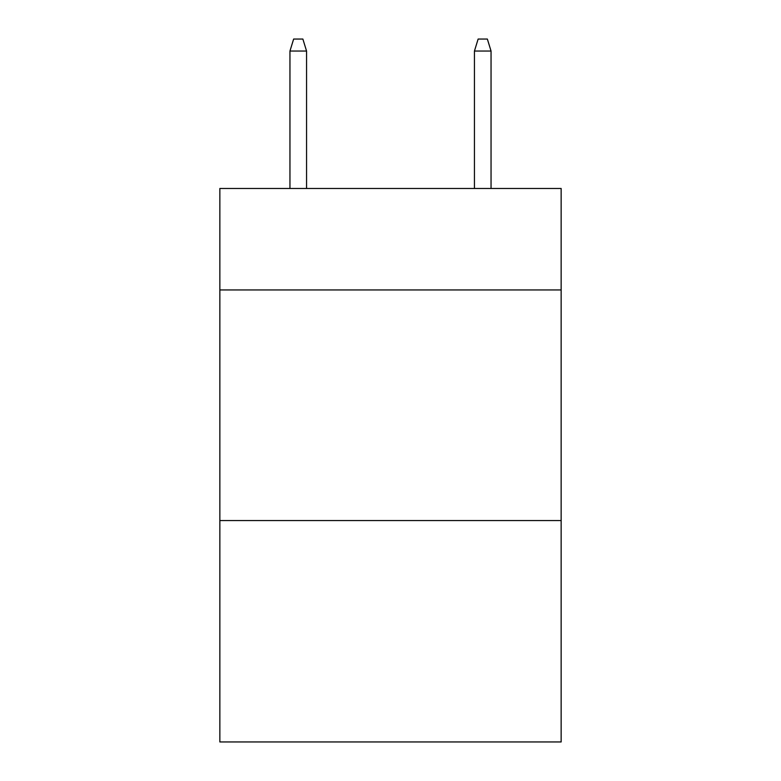 <?xml version="1.0" encoding="UTF-8"?>
<svg xmlns="http://www.w3.org/2000/svg" width="781" height="781" viewBox="0 0 781 781"><rect width="100%" height="100%" fill="white"/><g stroke="black" fill="none" stroke-linecap="round" stroke-linejoin="round"><path stroke-width="1.17" d="M561.148 289.956L561.148 188.485L219.851 188.485L219.851 289.956L561.148 289.956L561.148 741.95L219.851 741.95L219.851 289.956M561.148 520.566L219.851 520.566M306.562 188.485L306.562 51.038L289.956 51.038L289.956 188.485M289.956 51.038L293.646 39.05L302.872 39.05L306.562 51.038M474.438 51.038L478.128 39.05L487.354 39.05L491.044 51.038L474.438 51.038L474.438 188.485M491.044 51.038L491.044 188.485"/></g></svg>
